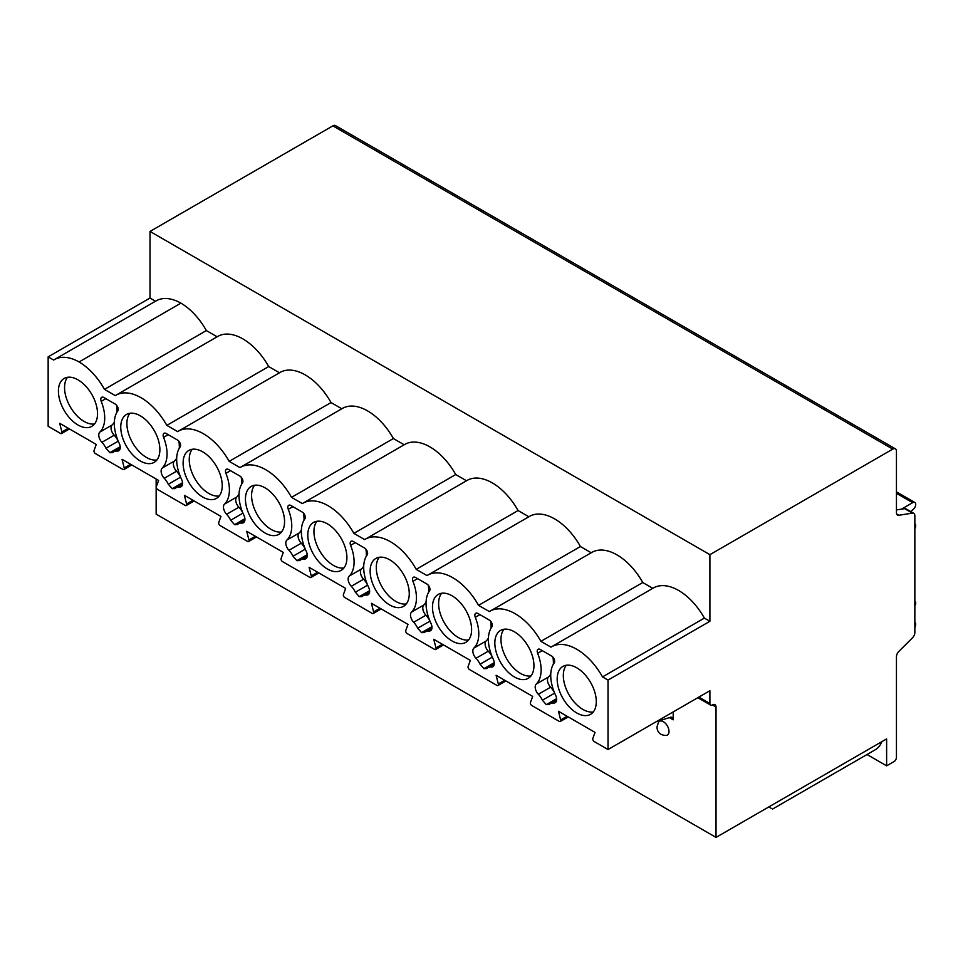 <?xml version="1.0" encoding="UTF-8"?>
<svg xmlns="http://www.w3.org/2000/svg" width="963" height="963" viewBox="0 0 963 963"><rect width="100%" height="100%" fill="white"/><g stroke="black" fill="none" stroke-linecap="round" stroke-linejoin="round"><path stroke-width="1.44" d="M697.826 697.694L710.61 705.085A3.467 1.998 120 0 1 709.9 703.484L709.9 690.724L608.026 749.539L608.026 680.095L709.9 621.279L709.9 554.676L150.011 231.433L150.011 298.036L155.524 301.214M710.61 705.085A3.467 1.998 120 0 0 712.355 704.904A5.212 3.009 -60 0 1 714.955 704.651A5.212 3.009 -60 0 1 716.027 707.035L716.027 837.401L886.622 738.91L886.622 765.838L893.989 761.589A3.467 1.998 120 0 0 896.445 757.327L896.445 656.79A5.212 3.009 -60 0 1 898.864 651.397L912.43 637.867A5.212 3.009 120 0 0 914.85 632.462L914.85 515.723A5.212 3.009 120 0 0 913.767 513.339A5.212 3.009 120 0 0 912.43 513.123L898.864 515.253A5.212 3.009 -60 0 1 897.516 515.049A5.212 3.009 -60 0 1 896.445 512.665L896.445 451.226A5.212 3.009 120 0 0 895.361 448.842A5.212 3.009 120 0 0 892.761 449.107L709.9 554.676M608.026 680.095L602.513 676.905L704.374 618.102L709.9 621.279M602.513 676.905A50.329 29.059 -120 0 0 551.57 646.775A50.329 29.059 -120 0 0 550.968 647.148L540.905 641.334A50.329 29.059 -120 0 0 489.962 611.216A50.329 29.059 -120 0 0 489.36 611.577L478.551 605.342A50.329 29.059 -120 0 0 427.62 575.212A50.329 29.059 -120 0 0 427.006 575.585L416.209 569.35A50.329 29.059 -120 0 0 365.266 539.22A50.329 29.059 -120 0 0 364.664 539.593L353.866 533.358A50.329 29.059 -120 0 0 302.924 503.228A50.329 29.059 -120 0 0 302.322 503.589L291.524 497.353A50.329 29.059 -120 0 0 240.581 467.236A50.329 29.059 -120 0 0 239.968 467.597L229.17 461.361A50.329 29.059 -120 0 0 178.239 431.231A50.329 29.059 -120 0 0 177.625 431.605L166.828 425.369A50.329 29.059 -120 0 0 115.885 395.239A50.329 29.059 -120 0 0 115.283 395.612L104.486 389.377A50.329 29.059 -120 0 0 79.074 361.956A50.329 29.059 -120 0 0 54.277 359.668A50.329 29.059 -120 0 0 53.675 360.042L48.15 356.852L48.15 426.296L60.5 433.422A2.082 1.204 -120 0 0 61.548 433.531A2.082 1.204 -120 0 0 61.897 431.966L68.289 428.282M608.026 749.539L594.207 741.546A2.082 1.204 -120 0 1 592.811 738.489L595.026 732.386L558.456 711.272L560.659 719.927L567.051 716.243M61.897 431.966L59.682 423.311L96.252 444.425L94.049 450.54A2.082 1.204 -120 0 0 95.445 453.597L122.855 469.414A2.082 1.204 -120 0 0 123.89 469.523A2.082 1.204 -120 0 0 124.239 467.97L122.036 459.315L158.606 480.429L156.391 486.532A2.082 1.204 -120 0 0 157.788 489.589L185.197 505.419A2.082 1.204 -120 0 0 186.232 505.515A2.082 1.204 -120 0 0 186.593 503.962L184.378 495.307L220.948 516.421L218.745 522.524A2.082 1.204 -120 0 0 220.13 525.581L247.539 541.411A2.082 1.204 -120 0 0 248.586 541.507A2.082 1.204 -120 0 0 248.936 539.954L246.721 531.299L283.291 552.413L281.088 558.516A2.082 1.204 -120 0 0 282.472 561.573L309.881 577.403A2.082 1.204 -120 0 0 310.929 577.511A2.082 1.204 -120 0 0 311.278 575.946L309.075 567.291L345.645 588.405L343.43 594.508A2.082 1.204 -120 0 0 344.826 597.578L372.236 613.395A2.082 1.204 -120 0 0 373.271 613.503A2.082 1.204 -120 0 0 373.62 611.95L371.417 603.283L407.987 624.397L405.772 630.512A2.082 1.204 -120 0 0 407.168 633.57L434.578 649.387A2.082 1.204 -120 0 0 435.613 649.495A2.082 1.204 -120 0 0 435.974 647.943L433.759 639.288L470.329 660.401L468.126 666.504A2.082 1.204 -120 0 0 469.511 669.562L496.92 685.391A2.082 1.204 -120 0 0 497.967 685.487A2.082 1.204 -120 0 0 498.316 683.935L496.101 675.28L532.671 696.393L530.469 702.496A2.082 1.204 -120 0 0 531.865 705.554L559.262 721.383A2.082 1.204 -120 0 0 560.31 721.48A2.082 1.204 -120 0 0 560.659 719.927M494.838 643.079A27.662 15.974 -120 0 0 506.911 670.922A27.662 15.974 -120 0 0 528.218 678.325A27.662 15.974 -120 0 0 533.947 665.662A27.662 15.974 -120 0 0 521.874 637.831A27.662 15.974 -120 0 0 500.555 630.416A27.662 15.974 -120 0 0 494.838 643.079M432.483 607.087A27.662 15.974 -120 0 0 444.557 634.93A27.662 15.974 -120 0 0 465.875 642.333A27.662 15.974 -120 0 0 471.605 629.67A27.662 15.974 -120 0 0 459.532 601.839A27.662 15.974 -120 0 0 438.213 594.424A27.662 15.974 -120 0 0 432.483 607.087M370.141 571.095A27.662 15.974 -120 0 0 382.215 598.926A27.662 15.974 -120 0 0 403.533 606.341A27.662 15.974 -120 0 0 409.263 593.677A27.662 15.974 -120 0 0 397.189 565.847A27.662 15.974 -120 0 0 375.871 558.432A27.662 15.974 -120 0 0 370.141 571.095M307.799 535.103A27.662 15.974 -120 0 0 319.872 562.934A27.662 15.974 -120 0 0 341.179 570.349A27.662 15.974 -120 0 0 346.909 557.685A27.662 15.974 -120 0 0 334.835 529.843A27.662 15.974 -120 0 0 313.529 522.44A27.662 15.974 -120 0 0 307.799 535.103M245.445 499.099A27.662 15.974 -120 0 0 257.518 526.942A27.662 15.974 -120 0 0 278.837 534.345A27.662 15.974 -120 0 0 284.567 521.693A27.662 15.974 -120 0 0 272.493 493.85A27.662 15.974 -120 0 0 251.174 486.435A27.662 15.974 -120 0 0 245.445 499.099M183.102 463.107A27.662 15.974 -120 0 0 195.176 490.949A27.662 15.974 -120 0 0 216.494 498.353A27.662 15.974 -120 0 0 222.224 485.689A27.662 15.974 -120 0 0 210.151 457.858A27.662 15.974 -120 0 0 188.832 450.443A27.662 15.974 -120 0 0 183.102 463.107M120.76 427.115A27.662 15.974 -120 0 0 132.834 454.945A27.662 15.974 -120 0 0 154.152 462.36A27.662 15.974 -120 0 0 159.882 449.697A27.662 15.974 -120 0 0 147.808 421.866A27.662 15.974 -120 0 0 126.49 414.451A27.662 15.974 -120 0 0 120.76 427.115M58.418 391.122A27.662 15.974 -120 0 0 70.492 418.953A27.662 15.974 -120 0 0 91.798 426.368A27.662 15.974 -120 0 0 97.528 413.705A27.662 15.974 -120 0 0 85.454 385.862A27.662 15.974 -120 0 0 64.148 378.459A27.662 15.974 -120 0 0 58.418 391.122M557.18 679.084A27.662 15.974 -120 0 0 569.253 706.914A27.662 15.974 -120 0 0 590.572 714.329A27.662 15.974 -120 0 0 596.29 701.666A27.662 15.974 -120 0 0 584.216 673.823A27.662 15.974 -120 0 0 562.91 666.42A27.662 15.974 -120 0 0 557.18 679.084M556.65 699.993L550.318 703.652A13.879 8.017 -120 0 1 553.52 703.038A7.186 4.153 -120 0 0 555.182 702.713A7.186 4.153 -120 0 0 555.651 695.31A34.716 20.042 -120 0 1 554.219 662.881A4.334 2.504 -120 0 0 554.255 659.342A4.334 2.504 -120 0 0 551.582 656.008L540.279 649.483A4.334 2.504 -120 0 0 538.112 649.267A4.334 2.504 -120 0 0 537.643 653.311L542.277 650.639M549.103 704.555L546.274 704.639L542.398 700.209A13.879 8.017 -120 0 0 538.341 694.275A7.186 4.153 -120 0 1 536.21 684.091A34.716 20.042 -120 0 0 537.643 653.311M550.318 703.652A13.879 8.017 -120 0 0 549.464 704.29M494.296 664.001L487.976 667.66A13.879 8.017 -120 0 1 491.178 667.046A7.186 4.153 -120 0 0 492.839 666.721A7.186 4.153 -120 0 0 493.309 659.318A34.716 20.042 -120 0 1 491.876 626.889A4.334 2.504 -120 0 0 491.912 623.35A4.334 2.504 -120 0 0 489.24 620.016L477.937 613.491A4.334 2.504 -120 0 0 475.758 613.275A4.334 2.504 -120 0 0 475.301 617.319L479.935 614.635M486.76 668.563L483.932 668.647L480.056 664.217A13.879 8.017 -120 0 0 475.999 658.283A7.186 4.153 -120 0 1 473.868 648.087A34.716 20.042 -120 0 0 475.301 617.319M487.976 667.66A13.879 8.017 -120 0 0 487.122 668.286M431.954 628.008L425.622 631.668A13.879 8.017 -120 0 1 428.836 631.042A7.186 4.153 -120 0 0 430.485 630.729A7.186 4.153 -120 0 0 430.955 623.314A34.716 20.042 -120 0 1 429.534 590.897A4.334 2.504 -120 0 0 429.558 587.346A4.334 2.504 -120 0 0 426.898 584.023L415.583 577.487A4.334 2.504 -120 0 0 413.416 577.27A4.334 2.504 -120 0 0 412.946 581.327L417.581 578.643M424.418 632.571L421.589 632.655L417.713 628.225A13.879 8.017 -120 0 0 413.657 622.279A7.186 4.153 -120 0 1 411.526 612.095A34.716 20.042 -120 0 0 412.946 581.327M425.622 631.668A13.879 8.017 -120 0 0 424.767 632.294M369.611 592.016L363.28 595.664A13.879 8.017 -120 0 1 366.482 595.05A7.186 4.153 -120 0 0 368.143 594.737A7.186 4.153 -120 0 0 368.612 587.322A34.716 20.042 -120 0 1 367.192 554.905A4.334 2.504 -120 0 0 367.216 551.354A4.334 2.504 -120 0 0 364.544 548.019L353.24 541.495A4.334 2.504 -120 0 0 351.074 541.278A4.334 2.504 -120 0 0 350.604 545.323L355.239 542.651M362.076 596.579L359.247 596.651L355.371 592.221A13.879 8.017 -120 0 0 351.302 586.286A7.186 4.153 -120 0 1 349.172 576.103A34.716 20.042 -120 0 0 350.604 545.323M363.28 595.664A13.879 8.017 -120 0 0 362.425 596.302M307.257 556.024L300.938 559.672A13.879 8.017 -120 0 1 304.139 559.058A7.186 4.153 -120 0 0 305.801 558.733A7.186 4.153 -120 0 0 306.27 551.33A34.716 20.042 -120 0 1 304.838 518.901A4.334 2.504 -120 0 0 304.874 515.361A4.334 2.504 -120 0 0 302.201 512.027L290.898 505.503A4.334 2.504 -120 0 0 288.731 505.286A4.334 2.504 -120 0 0 288.262 509.331L292.896 506.658M299.722 560.574L296.893 560.659L293.017 556.229A13.879 8.017 -120 0 0 288.96 550.294A7.186 4.153 -120 0 1 286.83 540.111A34.716 20.042 -120 0 0 288.262 509.331M300.938 559.672A13.879 8.017 -120 0 0 300.083 560.31M244.915 520.02L238.595 523.679A13.879 8.017 -120 0 1 241.797 523.065A7.186 4.153 -120 0 0 243.458 522.74A7.186 4.153 -120 0 0 243.928 515.337A34.716 20.042 -120 0 1 242.495 482.908A4.334 2.504 -120 0 0 242.532 479.369A4.334 2.504 -120 0 0 239.859 476.035L228.556 469.511A4.334 2.504 -120 0 0 226.377 469.294A4.334 2.504 -120 0 0 225.908 473.339L230.554 470.666M237.38 524.582L234.551 524.666L230.675 520.237A13.879 8.017 -120 0 0 226.618 514.302A7.186 4.153 -120 0 1 224.487 504.118A34.716 20.042 -120 0 0 225.908 473.339M238.595 523.679A13.879 8.017 -120 0 0 237.741 524.305M182.573 484.028L176.241 487.687A13.879 8.017 -120 0 1 179.443 487.061A7.186 4.153 -120 0 0 181.104 486.748A7.186 4.153 -120 0 0 181.574 479.345A34.716 20.042 -120 0 1 180.153 446.916A4.334 2.504 -120 0 0 180.177 443.377A4.334 2.504 -120 0 0 177.517 440.043L166.202 433.506A4.334 2.504 -120 0 0 164.035 433.302A4.334 2.504 -120 0 0 163.566 437.346L168.2 434.662M175.037 488.59L172.208 488.674L168.332 484.245A13.879 8.017 -120 0 0 164.264 478.298A7.186 4.153 -120 0 1 162.145 468.114A34.716 20.042 -120 0 0 163.566 437.346M176.241 487.687A13.879 8.017 -120 0 0 175.386 488.313M120.231 448.036L113.899 451.683A13.879 8.017 -120 0 1 117.101 451.069A7.186 4.153 -120 0 0 118.762 450.756A7.186 4.153 -120 0 0 119.231 443.341A34.716 20.042 -120 0 1 117.799 410.924A4.334 2.504 -120 0 0 117.835 407.373A4.334 2.504 -120 0 0 115.163 404.051L103.86 397.514A4.334 2.504 -120 0 0 101.693 397.298A4.334 2.504 -120 0 0 101.223 401.342L105.858 398.67M112.695 452.598L109.866 452.682L105.978 448.24A13.879 8.017 -120 0 0 101.922 442.306A7.186 4.153 -120 0 1 99.791 432.122A34.716 20.042 -120 0 0 101.223 401.342M113.899 451.683A13.879 8.017 -120 0 0 113.044 452.321M566.316 665.24A27.662 15.974 -120 0 0 563.319 675.532A27.662 15.974 -120 0 0 573.418 701.136A27.662 15.974 -120 0 0 593.292 711.958M503.974 629.248A27.662 15.974 -120 0 0 500.965 639.54A27.662 15.974 -120 0 0 511.076 665.144A27.662 15.974 -120 0 0 530.95 675.966M441.632 593.256A27.662 15.974 -120 0 0 438.622 603.548A27.662 15.974 -120 0 0 448.722 629.152A27.662 15.974 -120 0 0 468.596 639.962M379.278 557.252A27.662 15.974 -120 0 0 376.28 567.556A27.662 15.974 -120 0 0 386.38 593.16A27.662 15.974 -120 0 0 406.254 603.97M316.935 521.26A27.662 15.974 -120 0 0 313.938 531.552A27.662 15.974 -120 0 0 324.037 557.156A27.662 15.974 -120 0 0 343.911 567.977M254.593 485.268A27.662 15.974 -120 0 0 251.584 495.56A27.662 15.974 -120 0 0 261.695 521.164A27.662 15.974 -120 0 0 281.557 531.985M192.251 449.276A27.662 15.974 -120 0 0 189.242 459.568A27.662 15.974 -120 0 0 199.341 485.171A27.662 15.974 -120 0 0 219.215 495.993M129.897 413.271A27.662 15.974 -120 0 0 126.899 423.576A27.662 15.974 -120 0 0 136.999 449.179A27.662 15.974 -120 0 0 156.873 459.989M67.554 377.279A27.662 15.974 -120 0 0 64.545 387.571A27.662 15.974 -120 0 0 74.657 413.175A27.662 15.974 -120 0 0 94.53 423.997M104.486 389.377L206.347 330.562L217.132 336.785M79.074 361.956L180.936 303.14A50.329 29.059 60 0 1 206.347 330.562M180.936 303.14A50.329 29.059 -120 0 0 156.138 300.865L54.277 359.668M48.15 356.852L150.011 298.036M704.374 618.102A50.329 29.059 -120 0 0 653.432 587.972L551.57 646.775M540.905 641.334L642.766 582.531L652.818 588.333M642.766 582.531A50.329 29.059 -120 0 0 591.824 552.401L489.962 611.216M478.551 605.342L580.424 546.527L591.198 552.762M580.424 546.527A50.329 29.059 -120 0 0 529.481 516.409L427.62 575.212M416.209 569.35L518.07 510.534L528.856 516.758M518.07 510.534A50.329 29.059 -120 0 0 467.139 480.405L365.266 539.22M353.866 533.358L455.728 474.542L466.513 480.766M455.728 474.542A50.329 29.059 -120 0 0 404.785 444.412L302.924 503.228M291.524 497.353L393.386 438.55L404.171 444.774M393.386 438.55A50.329 29.059 -120 0 0 342.443 408.42L240.581 467.236M229.17 461.361L331.031 402.558L341.817 408.781M331.031 402.558A50.329 29.059 -120 0 0 280.101 372.428L178.239 431.231M166.828 425.369L268.689 366.554L279.475 372.789M268.689 366.554A50.329 29.059 -120 0 0 217.746 336.436L115.885 395.239M716.027 837.401L156.15 514.158L156.15 479.008M895.361 448.842L335.485 125.599A5.212 3.009 120 0 0 332.873 125.864L150.011 231.433M673.197 711.91L673.197 719.818A5.212 3.009 -60 0 0 672.126 717.435A5.212 3.009 -60 0 0 670.344 717.327L656.152 721.756M669.008 731.459A7.957 4.586 -120 0 0 664.867 722.804A7.957 4.586 -120 0 0 658.536 722.118L656.995 726.909C657.175 732.422 660.257 735.275 666.24 735.455A7.957 4.586 -120 0 0 669.008 731.459M772.543 809.064L875.283 749.744A39.916 23.052 -120 0 0 881.843 741.666M886.622 765.838L867.025 754.523M771.158 808.294L768.799 806.934M910.829 511.642L913.562 509.066A4.334 2.504 120 0 0 914.814 502.457A4.334 2.504 120 0 0 912.635 502.674L901.356 509.186M914.85 528.651A4.334 2.504 120 0 0 914.85 523.74M914.85 606.028A4.334 2.504 120 0 0 914.85 601.117M914.85 627.286A4.334 2.504 120 0 0 914.85 622.375M913.767 513.339L906.039 508.873A5.212 3.009 120 0 0 904.69 508.669L896.445 509.957M546.274 704.639L556.626 698.669M550.752 674.1A34.716 20.042 60 0 1 548.489 677.001A7.186 4.153 -120 0 0 550.619 687.185A13.879 8.017 60 0 1 554.652 693.071M552.955 657.175A34.716 20.042 60 0 1 553.376 664.169M483.932 668.647L494.284 662.664M488.41 638.096A34.716 20.042 60 0 1 486.134 641.009A7.186 4.153 -120 0 0 488.265 651.193A13.879 8.017 60 0 1 492.31 657.079M490.612 621.183A34.716 20.042 60 0 1 491.034 628.165M421.589 632.655L431.942 626.672M426.067 602.104A34.716 20.042 60 0 1 423.792 605.017A7.186 4.153 -120 0 0 425.923 615.201A13.879 8.017 60 0 1 429.955 621.087M428.27 585.191A34.716 20.042 60 0 1 428.691 592.173M359.247 596.651L369.599 590.68M363.725 566.112A34.716 20.042 60 0 1 361.45 569.013A7.186 4.153 -120 0 0 363.581 579.196A13.879 8.017 60 0 1 367.613 585.083M365.928 549.199A34.716 20.042 60 0 1 366.337 556.181M296.893 560.659L307.245 554.688M301.371 530.119A34.716 20.042 60 0 1 299.108 533.021A7.186 4.153 -120 0 0 301.238 543.204A13.879 8.017 60 0 1 305.271 549.091M303.574 513.195A34.716 20.042 60 0 1 303.995 520.189M234.551 524.666L244.903 518.696M239.029 494.127A34.716 20.042 60 0 1 236.754 497.028A7.186 4.153 -120 0 0 238.884 507.212A13.879 8.017 60 0 1 242.917 513.098M241.232 477.203A34.716 20.042 60 0 1 241.653 484.184M172.208 488.674L182.561 482.692M176.686 458.123A34.716 20.042 60 0 1 174.411 461.036A7.186 4.153 -120 0 0 176.542 471.22A13.879 8.017 60 0 1 180.575 477.106M178.889 441.21A34.716 20.042 60 0 1 179.311 448.192M109.866 452.682L120.206 446.7M114.344 422.131A34.716 20.042 60 0 1 112.069 425.032A7.186 4.153 -120 0 0 114.2 435.228A13.879 8.017 60 0 1 118.232 441.102M116.547 405.218A34.716 20.042 60 0 1 116.956 412.2M709.9 703.484L698.837 697.104M124.239 467.97L130.631 464.274M186.593 503.962L192.985 500.266M248.936 539.954L255.327 536.271M311.278 575.946L317.67 572.263M373.62 611.95L380.012 608.255M435.974 647.943L442.366 644.247M498.316 683.935L504.708 680.239M716.027 707.035L712.355 704.904M669.393 717.628L673.197 719.818M912.635 502.674L896.445 493.321M898.864 515.253L896.661 513.989M912.43 513.123L904.69 508.669M892.761 449.107L332.873 125.864M553.52 703.038L556.289 701.437M542.398 700.209L554.664 693.131M538.341 694.275L550.619 687.185M536.21 684.091L548.489 677.001M491.178 667.046L493.947 665.445M480.056 664.217L492.31 657.139M475.999 658.283L488.265 651.193M473.868 648.087L486.134 641.009M428.836 631.042L431.593 629.453M417.713 628.225L429.967 621.147M413.657 622.279L425.923 615.201M411.526 612.095L423.792 605.017M366.482 595.05L369.25 593.449M355.371 592.221L367.625 585.143M351.302 586.286L363.581 579.196M349.172 576.103L361.45 569.013M304.139 559.058L306.908 557.457M293.017 556.229L305.283 549.151M288.96 550.294L301.238 543.204M286.83 540.111L299.108 533.021M241.797 523.065L244.566 521.465M230.675 520.237L242.929 513.159M226.618 514.302L238.884 507.212M224.487 504.118L236.754 497.028M179.443 487.061L182.212 485.472M168.332 484.245L180.587 477.166M164.264 478.298L176.542 471.22M162.145 468.114L174.411 461.036M117.101 451.069L119.869 449.48M105.978 448.24L118.244 441.162M101.922 442.306L114.2 435.228M99.791 432.122L112.069 425.032M69.456 428.956L61.548 433.531M131.811 464.948L123.89 469.523M194.153 500.953L186.232 505.515M256.495 536.945L248.586 541.507M318.837 572.937L310.929 577.511M381.192 608.929L373.271 613.503M443.534 644.921L435.613 649.495M505.876 680.925L497.967 685.487M568.218 716.917L560.31 721.48M896.445 491.852L914.814 502.457"/></g></svg>
